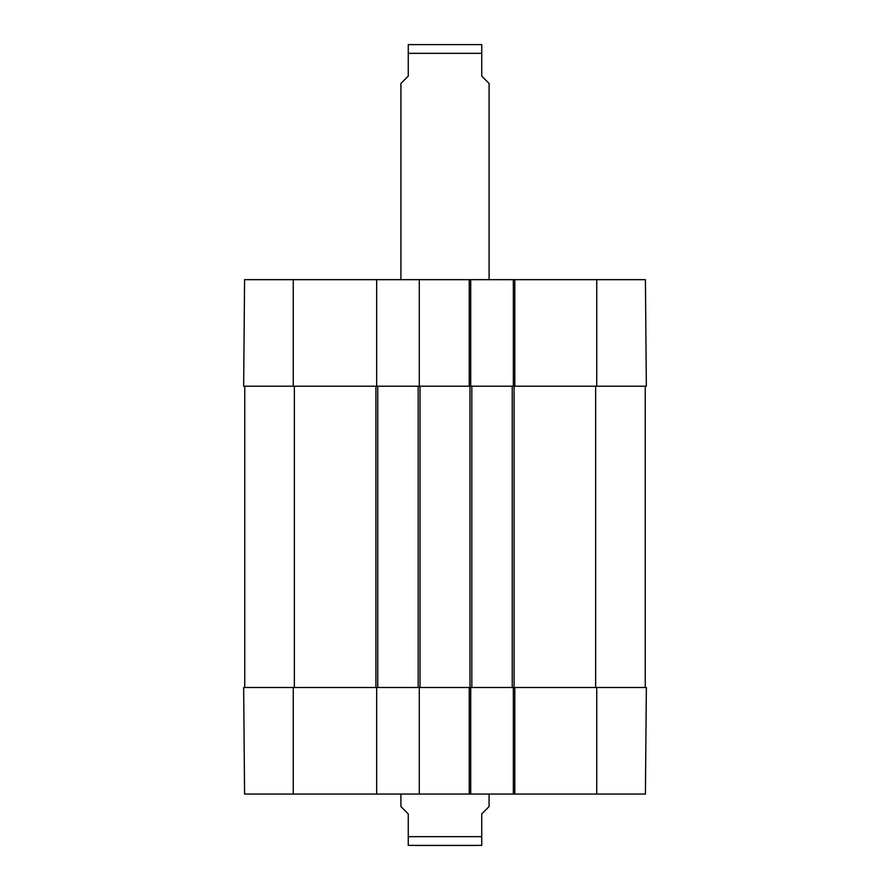 <?xml version="1.0" encoding="UTF-8"?>
<svg xmlns="http://www.w3.org/2000/svg" width="890" height="890" viewBox="0 0 890 890"><rect width="100%" height="100%" fill="white"/><g stroke="black" fill="none" stroke-linecap="round" stroke-linejoin="round"><path stroke-width="1.33" d="M244.75 386.216L244.75 687.503M419.279 794.058L376.659 794.058L376.659 687.503L419.279 687.503L419.279 794.058L470.721 794.058L470.721 687.503L514.809 687.503L513.341 687.503L513.341 794.058L645.417 794.058L646.351 687.503L514.809 687.503L514.809 794.058M376.659 386.216L376.659 279.66L244.583 279.66L243.649 386.216L377.761 386.216L377.761 687.503M377.761 386.216L418.178 386.216L418.178 687.503M418.178 386.216L471.822 386.216L471.822 687.503M471.822 386.216L512.24 386.216L512.24 687.503M512.24 386.216L646.351 386.216L645.417 279.66L513.341 279.66L513.341 386.216L514.809 386.216L514.809 279.66M645.25 386.216L645.25 687.503M400.912 794.058L400.912 806.551L408.254 813.905L408.254 845.378L408.254 836.678L481.746 836.678L481.746 813.905L489.088 806.551L489.088 794.058M481.746 836.678L481.746 845.378L481.746 836.678M408.254 845.378L481.746 845.378M474.57 845.5L415.43 845.5M489.088 279.66L489.088 83.449L481.746 76.095L481.746 44.622L481.746 53.322L408.254 53.322L408.254 76.095L400.912 83.449L400.912 279.66M408.254 53.322L408.254 44.622L408.254 53.322M481.746 44.622L408.254 44.622M513.341 794.058L470.721 794.058M376.659 687.503L243.649 687.503L244.583 794.058L376.659 794.058M469.253 794.058L469.253 687.503L419.279 687.503M469.253 279.66L469.253 386.216L470.721 386.216L470.721 279.66L419.279 279.66L419.279 386.216M470.721 279.66L513.341 279.66M376.659 279.66L419.279 279.66M294.356 386.216L294.356 687.503M375.925 386.216L375.925 687.503M420.013 386.216L420.013 687.503M469.987 386.216L469.987 687.503M514.075 386.216L514.075 687.503M595.644 386.216L595.644 687.503M596.745 687.503L596.745 794.058M293.255 687.503L293.255 794.058M293.255 386.216L293.255 279.66M596.745 386.216L596.745 279.66"/></g></svg>
